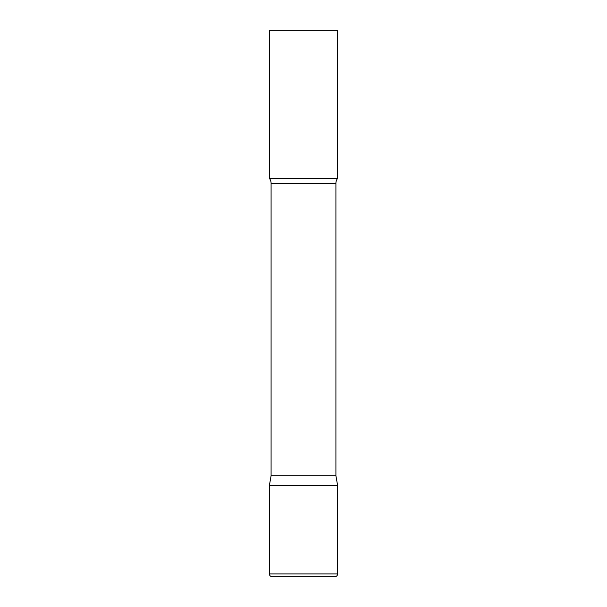 <?xml version="1.0" encoding="UTF-8"?>
<svg xmlns="http://www.w3.org/2000/svg" width="607" height="607" viewBox="0 0 607 607"><rect width="100%" height="100%" fill="white"/><g stroke="black" fill="none" stroke-linecap="round" stroke-linejoin="round"><path stroke-width="0.91" d="M269.356 573.918L269.356 485.6L271.086 475.789L335.914 475.789L337.644 485.6L269.356 485.6L337.644 485.6L337.644 573.918L269.356 573.918C269.516 575.58 270.426 576.491 272.088 576.65L334.912 576.65C336.574 576.491 337.484 575.58 337.644 573.918M335.914 475.789L335.914 183.344A8.195 8.195 0 0 1 337.644 178.306L337.644 30.35L269.356 30.35L269.356 178.306A8.195 8.195 0 0 1 271.086 183.344L335.914 183.344M271.086 475.789L271.086 183.344M269.356 178.306L337.644 178.306"/></g></svg>
